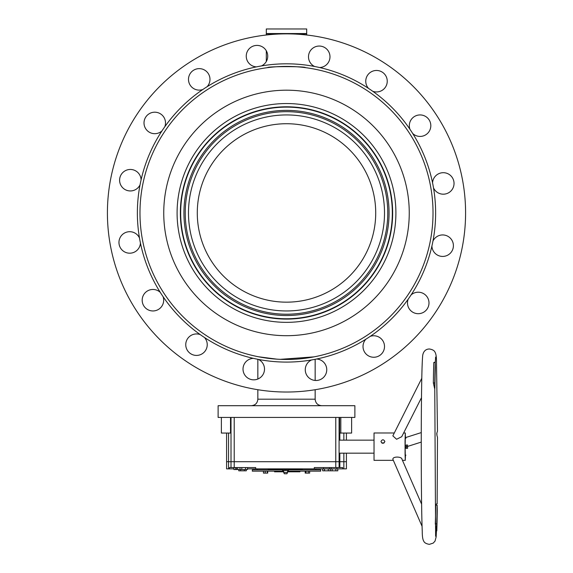 <?xml version="1.0" encoding="UTF-8"?>
<svg xmlns="http://www.w3.org/2000/svg" width="573" height="573" viewBox="0 0 573 573"><rect width="100%" height="100%" fill="white"/><g stroke="black" fill="none" stroke-linecap="round" stroke-linejoin="round"><path stroke-width="0.86" d="M268.357 67.55L267.612 67.643C266.445 66.31 306.548 66.31 305.388 67.643M265.822 358.003L268.429 358.347M180.352 212.948A106.148 106.148 0 0 1 286.5 106.793A106.148 106.148 0 0 1 392.648 212.948A106.148 106.148 0 0 1 286.5 319.097A106.148 106.148 0 0 1 180.352 212.948M395.907 212.948A109.407 109.407 0 0 1 286.5 322.348A109.407 109.407 0 0 1 177.093 212.948A109.407 109.407 0 0 1 286.5 103.541A109.407 109.407 0 0 1 395.907 212.948M313.961 356.872L280.283 359.335M276.823 359.149L258.495 356.771M266.309 28.972L306.691 28.972L266.309 28.972L266.309 33.535L306.691 33.535L306.691 28.972M315.157 380.451L315.157 359.472L314.255 359.472M339.839 453.179L339.839 461.709L346.414 461.709L339.094 461.709L339.094 417.43L354.88 417.43L354.88 405.705L218.12 405.705L218.12 417.43L230.518 417.43L230.518 433.059L221.371 433.059L221.371 417.43M258.53 359.472L257.843 359.472L257.843 379.032A10.744 10.744 0 0 1 255.744 379.655M286.5 302.164A89.216 89.216 0 0 1 197.284 212.948A89.216 89.216 0 0 1 286.5 123.725A89.216 89.216 0 0 1 375.716 212.948A89.216 89.216 0 0 1 286.5 302.164M286.5 310.953A98.012 98.012 0 0 1 188.488 212.948A98.012 98.012 0 0 1 286.5 114.937A98.012 98.012 0 0 1 384.512 212.948A98.012 98.012 0 0 1 286.5 310.953M286.5 314.212A101.263 101.263 0 0 1 185.237 212.948A101.263 101.263 0 0 1 286.5 111.678A101.263 101.263 0 0 1 387.763 212.948A101.263 101.263 0 0 1 286.5 314.212M286.5 110.381A102.567 102.567 0 0 1 389.067 212.948A102.567 102.567 0 0 1 286.5 315.515A102.567 102.567 0 0 1 183.933 212.948A102.567 102.567 0 0 1 286.5 110.381M286.5 107.122A105.826 105.826 0 0 1 392.326 212.948A105.826 105.826 0 0 1 286.5 318.767A105.826 105.826 0 0 1 180.674 212.948A105.826 105.826 0 0 1 286.5 107.122M306.691 35.003L306.691 33.857L266.309 33.857L266.309 35.003M231.005 433.059L230.518 433.059M351.629 417.43L351.629 433.059L339.617 433.059L339.617 417.43M339.094 467.568L339.094 461.709L339.839 461.709L339.839 467.568L314.291 467.568L314.291 468.872L255.694 468.872L255.694 467.568L229.515 467.568L229.515 468.872L228.563 468.872L228.563 461.709L339.094 461.709L226.586 461.709L228.563 461.709L228.563 433.059M339.839 440.157L339.839 433.059M337.798 468.872L335.857 468.872L335.857 470.827L337.798 470.827L337.798 468.872L343.857 468.872L343.857 453.179M343.857 440.157L343.857 433.059M339.094 417.43L230.518 417.43M342.661 468.872L342.661 467.568L339.839 467.568M226.586 433.059L226.586 468.872L228.563 468.872M231.005 467.568L231.005 417.43L231.005 467.568M346.414 453.179L346.414 468.872L343.857 468.872M247.522 468.872L255.694 468.872M229.515 468.872L233.913 468.872M330.277 470.827L330.213 468.872L332.104 468.872L332.104 470.827L330.277 470.827L330.277 468.872M314.291 468.872L324.519 468.872L324.519 470.827L322.692 470.827L322.692 468.872M384.247 442.85L381.697 442.958L384.247 442.85M437.464 431.154L436.862 433.081L436.948 435.416L436.762 433.517M384.87 441.504C383.588 439.226 382.284 439.226 380.966 441.504C382.248 443.896 383.552 443.896 384.87 441.504L384.87 441.425M421.792 378.28L392.842 435.867L396.588 439.262L401.73 436.712L421.499 397.648M421.606 504.133L402.017 459.331C402.067 456.437 392.347 456.223 392.899 459.331L422.072 526.322M405.469 438.202L405.283 432.995L405.054 441.504L405.082 454.296L405.283 460.341L405.469 455.134M394.102 432.995L374.026 432.995L374.026 460.341L393.293 460.341M437.471 437.342L436.948 435.416M437.271 509.247L437.156 505.15A87.261 1.54 -90 0 1 436.733 523.901L436.798 530.82A95.075 1.683 90 0 0 437.263 510.393L437.271 509.247M437.213 503.86L436.547 503.86L435.724 505.15A87.261 1.54 -90 0 1 435.301 523.901L436.569 529.345M436.984 520.757L436.812 529.796L436.92 520.757M437.228 508.924L437.17 509.311M437.22 508.788L437.206 508.373M437.163 514.182L437.135 509.519L437.142 514.182M437.099 517.355L437.092 513.558L437.099 517.355M437.063 518.88L437.006 516.345L437.063 518.88M436.741 527.84L436.748 526.594M436.748 529.667L436.733 528.578M435.33 367.451L435.229 362.516A95.075 1.683 90 0 0 434.764 382.943L434.871 388.179A87.261 1.54 -90 0 1 435.294 369.435L435.33 367.451M435.265 362.064L433.797 362.516A95.075 1.683 90 0 0 433.331 382.943L434.642 388.616M435.05 372.815L435.229 364.113L435.05 372.815M434.843 380.751L434.893 383.781L434.843 380.751M434.95 379.835L434.936 375.559L434.95 379.835M434.993 372.966L435.007 377.75L434.993 372.966M435.244 365.409L435.229 364.392M435.229 367.4L435.236 366.054M434.85 385.693L434.814 385.228M434.792 383.394L434.835 383.867M434.886 381.317L434.886 379.999L434.886 381.317M271.803 469.072L270.134 469.072M300.453 469.072L298.784 469.072M302.429 469.072L268.157 469.072M335.857 468.872L332.104 468.872M335.857 470.827L332.104 470.827M330.213 468.872L324.519 468.872M330.213 470.827L328.272 470.827L328.272 468.872M328.272 470.827L324.519 470.827M246.29 469.523L246.29 470.827L238.769 470.827L238.769 469.523M240.596 470.827L240.596 469.523M244.356 470.827L244.356 469.523M247.522 467.568L247.522 469.523L233.913 469.523L233.913 467.568M235.732 469.523L235.732 467.568M240.001 469.523L240.001 467.568M241.82 469.523L241.82 467.568M245.581 469.523L245.581 467.568M236.341 469.523L236.341 467.568M237.616 469.523L237.616 467.568M284.337 473.756L283.678 472.453L287.582 472.453L287.582 470.505M284.33 473.756L286.93 473.756L287.582 472.453M288.391 470.505L288.706 469.523L288.391 470.505L282.561 470.505L282.561 469.523L285.318 469.523L285.318 470.505M288.391 469.523L285.318 469.523M406.078 445.042L406.078 448.294M405.935 438.202L405.283 438.202L405.132 446.682L405.283 455.134L405.935 455.134M406.243 445.042L405.935 448.294L407.575 448.322L407.596 446.718L407.546 445.013L406.243 445.013L406.257 448.294M407.546 445.013L407.539 448.272L406.243 448.272M407.525 446.618L406.221 446.618M263.458 471.156L263.458 473.105L267.698 473.105L267.698 471.156M265.192 471.156L265.192 473.105M267.312 471.156L267.312 473.105M305.194 471.156L305.194 473.105L309.649 473.105L309.649 471.156M306.003 471.156L306.003 473.105M308.231 471.156L308.231 473.105M288.706 469.853L320.687 469.853L320.687 471.156L287.582 471.156M283.678 471.156L252.313 471.156L252.313 469.853L282.561 469.853M287.582 471.801L299.923 471.801L299.923 471.156M283.678 471.801L274.546 471.801L274.546 471.156M119.786 182.193A10.744 10.744 0 0 1 128.359 169.644A10.744 10.744 0 0 1 140.908 178.217A10.744 10.744 0 0 0 128.359 169.644A10.744 10.744 0 0 0 128.961 190.859A10.744 10.744 0 0 0 140.041 184.828A10.744 10.744 0 0 1 119.786 182.193M144.203 124.928A10.744 10.744 0 0 1 152.776 112.38A10.744 10.744 0 0 1 165.325 120.953A10.744 10.744 0 0 0 152.776 112.38A10.744 10.744 0 0 0 151.322 133.122A10.744 10.744 0 0 0 161.951 130.923A149.13 149.13 0 0 0 141.087 179.865A10.744 10.744 0 0 0 140.908 178.217M188.675 81.366A10.744 10.744 0 0 1 197.248 68.817A10.744 10.744 0 0 1 209.797 77.391A10.744 10.744 0 0 0 197.248 68.817A10.744 10.744 0 0 0 188.675 81.366A10.744 10.744 0 0 0 202.821 89.51A10.744 10.744 0 0 1 188.675 81.366M365.946 83.192A10.744 10.744 0 0 1 374.52 70.651A10.744 10.744 0 0 1 387.062 79.217A10.744 10.744 0 0 0 374.52 70.651A10.744 10.744 0 0 0 368.518 88.4A149.13 149.13 0 0 0 319.584 67.528A10.744 10.744 0 0 0 329.797 54.807L329.797 54.807A10.744 10.744 0 0 0 317.256 46.234A10.744 10.744 0 0 0 314.613 66.489A10.744 10.744 0 0 1 317.256 46.234M141.087 179.865A149.13 149.13 0 0 0 139.941 240.524A149.13 149.13 0 0 0 432.959 241.061A149.13 149.13 0 0 0 433.503 187.865A10.744 10.744 0 0 0 453.852 181.448A10.744 10.744 0 0 0 432.565 182.873A149.13 149.13 0 0 0 412.718 133.516A10.744 10.744 0 0 0 430.631 123.689L430.631 123.689A10.744 10.744 0 0 0 418.082 115.116A10.744 10.744 0 0 0 409.939 129.262A10.744 10.744 0 0 1 418.082 115.116M370.179 336.38A10.744 10.744 0 0 1 384.325 344.523A10.744 10.744 0 0 1 375.752 357.072A10.744 10.744 0 0 1 363.203 348.499A10.744 10.744 0 0 0 375.752 357.072A10.744 10.744 0 0 0 384.325 344.523A10.744 10.744 0 0 0 370.179 336.38M253.416 358.361A10.744 10.744 0 0 0 243.203 371.082L243.203 371.082A10.744 10.744 0 0 0 255.744 379.655A10.744 10.744 0 0 0 258.387 359.4M163.491 298.225A10.744 10.744 0 0 1 154.918 310.774A10.744 10.744 0 0 1 142.369 302.2A10.744 10.744 0 0 0 154.918 310.774A10.744 10.744 0 0 0 163.061 296.628M319.584 67.528A149.13 149.13 0 0 0 256.425 66.876A10.744 10.744 0 0 1 246.433 58.138A10.744 10.744 0 0 0 256.425 66.876A149.13 149.13 0 0 0 207.068 86.731A10.744 10.744 0 0 0 209.797 77.391M142.505 240.044A146.523 146.523 0 0 0 313.603 356.943A146.523 146.523 0 0 0 430.495 185.845A146.523 146.523 0 0 0 259.397 68.946A146.523 146.523 0 0 0 142.505 240.044M433.503 187.865A149.13 149.13 0 0 0 433.059 185.366A149.13 149.13 0 0 0 432.565 182.873M407.138 190.243A122.758 122.758 0 0 0 263.795 92.31A122.758 122.758 0 0 0 165.862 235.646A122.758 122.758 0 0 0 309.205 333.579A122.758 122.758 0 0 0 407.138 190.243M365.932 339.159A10.744 10.744 0 0 0 363.203 348.499M408.184 299.156A10.744 10.744 0 0 0 420.224 313.51A10.744 10.744 0 0 0 421.678 292.767A10.744 10.744 0 0 0 411.049 294.966M431.913 246.025A10.744 10.744 0 0 0 444.641 256.246A10.744 10.744 0 0 0 444.039 235.03A10.744 10.744 0 0 0 432.959 241.061M261.417 65.938A10.744 10.744 0 0 0 255.006 45.589A10.744 10.744 0 0 0 246.433 58.138M139.497 238.024A10.744 10.744 0 0 0 119.148 244.442A10.744 10.744 0 0 0 140.435 243.016M160.282 292.373A10.744 10.744 0 0 0 142.369 302.2M200.285 334.632A10.744 10.744 0 0 0 185.939 346.672A10.744 10.744 0 0 0 198.48 355.239A10.744 10.744 0 0 0 204.482 337.497M311.583 359.951A10.744 10.744 0 0 0 317.994 380.3A10.744 10.744 0 0 0 316.575 359.013M110.503 246.068A179.084 179.084 0 0 0 319.619 388.938A179.084 179.084 0 0 0 462.497 179.822A179.084 179.084 0 0 0 253.381 36.951A179.084 179.084 0 0 0 110.503 246.068M207.068 86.731A149.13 149.13 0 0 0 164.816 126.733A10.744 10.744 0 0 0 165.325 120.953M412.718 133.516A149.13 149.13 0 0 0 372.715 91.257A10.744 10.744 0 0 0 387.062 79.217M372.715 91.257A149.13 149.13 0 0 0 368.518 88.4M164.816 126.733A149.13 149.13 0 0 0 161.951 130.923M257.843 389.726L257.843 399.195L315.157 399.195C315.537 403.148 317.707 405.319 321.668 405.705M335.778 467.568L335.778 417.43M234.207 467.568L234.207 417.43M340.813 417.43L340.813 433.059M437.156 505.15L435.724 505.15M436.733 523.901L435.301 523.901M435.229 362.516L433.797 362.516M434.764 382.943L433.331 382.943M257.843 399.195C257.463 403.148 255.293 405.319 251.332 405.705M315.157 389.726L315.157 399.195M266.309 50.804L266.309 61.497M346.414 440.157L346.414 433.059M339.094 453.179L373.818 453.179M339.094 440.157L373.818 440.157M436.683 525.928L436.153 536.88L435.029 541.113L433.224 543.097L429.37 544.35C426.262 543.849 424.378 542.767 423.719 541.113C422.731 539.53 422.244 536.285 422.258 531.379C421.334 512.018 420.954 442.628 421.506 397.211C421.728 375.544 422.122 361.649 422.695 355.518C423.067 352.818 424.643 349.072 429.37 348.986C432.479 349.487 434.363 350.561 435.029 352.223C436.017 353.806 436.504 357.051 436.49 361.957L437.471 431.175M405.462 437.614L421.27 432.586M405.283 460.341L402.504 460.341M435.623 536.256L434.735 382.943M435.279 362.229L435.623 357.072M437.142 503.86L437.486 437.306M405.283 432.995L403.607 432.995M407.589 446.431L421.248 442.091M336.967 467.568L336.967 468.872M331.108 467.568L331.108 468.872M329.382 467.568L329.382 468.872M323.523 467.568L323.523 468.872M257.198 468.872L257.198 469.853M315.802 468.872L315.802 469.853M287.911 469.072L287.911 469.523M283.678 472.453L283.678 470.505M283.349 469.072L283.349 469.523"/></g></svg>
